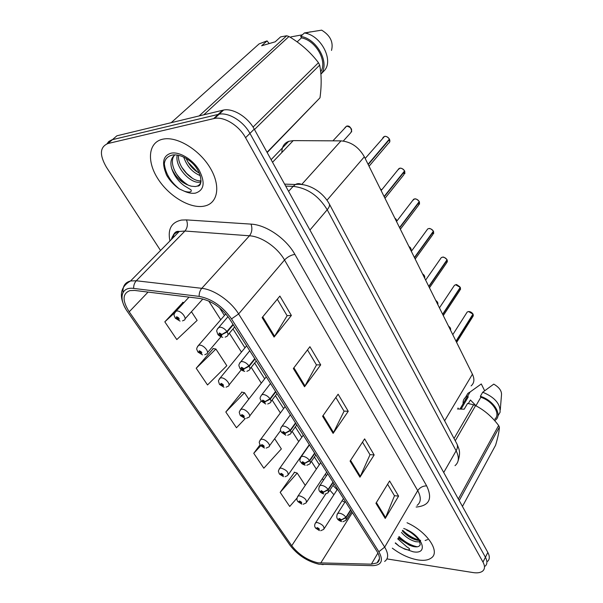 <?xml version="1.0" encoding="UTF-8"?>
<svg xmlns="http://www.w3.org/2000/svg" width="603" height="603" viewBox="0 0 603 603"><rect width="100%" height="100%" fill="white"/><g stroke="black" fill="none" stroke-linecap="round" stroke-linejoin="round"><path stroke-width="0.9" d="M281.903 152.453C281.789 146.898 284.066 143.19 288.716 141.336L293.224 140.62L341.012 140.876C350.946 141.697 358.725 147.004 364.348 156.795L472.428 374.222C474.734 379.219 474.29 383.109 471.109 385.882M418.052 559.953C424.007 560.843 428.477 560.142 431.462 557.843C440.552 551.632 426.856 531.484 407.033 522.748C426.856 531.484 440.552 551.632 431.462 557.843C428.477 560.142 424.007 560.843 418.052 559.953C409.309 558.416 400.731 554.489 392.327 548.172C400.731 554.489 409.309 558.416 418.052 559.953M203.271 206.286L205.065 205.924C218.067 202.857 220.902 185.543 210.063 167.709C199.405 149.838 177.463 136.391 163.519 139.044L162.546 139.233C148.361 142.406 146.612 160.971 157.579 178.277C168.35 195.636 189.221 208.495 203.271 206.286L205.065 205.924C218.067 202.857 220.902 185.543 210.063 167.709C199.405 149.838 177.463 136.391 163.519 139.044L162.546 139.233C148.361 142.406 146.612 160.971 157.579 178.277C168.35 195.636 189.221 208.495 203.271 206.286M317.962 562.833C307.455 560.285 298.711 554.587 291.731 545.73L129.215 311.811C122.123 300.55 122.394 293.473 130.014 290.586L134.725 290.442L200.158 298.493C211.743 300.746 221.565 307.583 229.622 319.002L377.011 551.444C380.237 556.818 380.244 560.639 377.041 562.908L371.365 564.167L317.962 562.833M318.912 564.22L372.601 565.667C381.601 565.267 383.681 560.617 378.842 551.722L231.514 318.919C222.658 306.362 211.864 298.847 199.133 296.382L133.647 288.422C120.917 286.591 118.263 298.907 127.648 311.894L290.171 545.481C297.822 555.182 307.402 561.423 318.912 564.22M386.945 558.913L473.084 572.571C477.493 573.234 480.734 572.692 482.822 570.951C484.985 568.893 485.038 565.938 482.988 562.094L485.423 557.255C487.458 561.099 487.397 564.061 485.227 566.127C487.397 564.061 487.458 561.099 485.423 557.255L249.936 133.391C243.491 121.376 228.884 112.279 219.175 114.178L111.909 139.79L108.811 141.464L106.987 143.808M182.965 302.382L164.815 321.844L176.807 339.572L197.136 320.397L191.445 311.713M213.289 348.557L196.209 368.252L207.515 384.955L226.826 365.712L215.897 349.024L212.957 348.496M294.55 472.27L280.169 492.365L289.719 506.467L297.015 498.07M241.909 392.123L225.808 412L236.466 427.761L245.315 418.49M482.988 562.094L245.564 137.703C239.067 125.658 224.391 116.507 214.676 118.376L107.922 143.537C99.827 146.959 99.314 154.82 106.369 167.114L160.541 250.494M262.132 317.577L279.882 296.081L291.377 315.452L274.079 337.069L262.132 317.577M350.079 461.084L364.627 438.878L374.161 454.948L359.953 477.199L350.079 461.084M375.933 503.271L389.598 480.96L398.591 496.118L385.242 518.459L375.933 503.271M293.344 368.508L309.919 346.702L320.698 364.868L304.538 386.764L293.344 368.508M322.597 416.243L338.117 394.204L348.248 411.276L333.105 433.384L322.597 416.243M259.999 444.856L253.75 453.305L263.828 468.207L281.36 448.918L274.666 438.705M348.248 411.276L343.989 411.11M335.841 397.437L344.064 411.223L333.105 433.384M320.698 364.868L316.417 364.868M307.492 349.898L316.485 364.973L304.538 386.764M398.591 496.118L394.415 495.674M387.593 484.232L394.49 495.802L385.242 518.459M374.161 454.948L369.948 454.632M362.493 442.135L370.016 454.752L359.953 477.199M291.377 315.452L287.066 315.64M277.282 299.231L287.126 315.746L274.079 337.069M225.808 412L244.532 392.726L248.798 399.231M244.532 392.726L241.569 392.048M253.75 453.305L260.684 445.805M280.169 492.365L297.196 473.091L305.284 485.43M297.196 473.091L294.211 472.164M196.209 368.252L215.897 349.024M164.815 321.844L174.825 312.595M184.096 302.525L182.634 302.337M398.726 537.107L405.329 541.667M487.616 561.348C489.787 559.26 489.862 556.29 487.835 552.446L254.255 129.125C247.878 117.133 233.331 108.088 223.638 110.017L116.899 135.803L112.429 139.655L219.175 114.178C228.884 112.279 243.491 121.376 249.936 133.391L485.423 557.255L487.835 552.446M315.482 527.911L318.746 529.931C319.922 529.396 319.402 528.612 317.178 527.587L316.605 528.522L317.645 528.288L318.497 529.208L316.673 528.627M317.66 528.288L317.419 528.665M316.605 528.522L315.309 527.64C314.321 526.125 314.449 524.482 315.708 522.718L317.359 522.522C322.575 524.429 324.7 526.713 323.736 529.374L320.683 530.723M317.706 528.303L317.449 528.703M456.614 342.406L472.722 316.771L472.918 314.321M472.986 314.08L456.004 341.177M350.629 509.837L345.956 517.268L341.464 519.801L339.308 518.444C338.042 519.032 338.569 519.846 340.891 520.902L341.532 519.914L340.416 520.163L339.542 519.213L341.464 519.801M341.532 519.914L346.16 517.593L346.039 520.321L342.911 521.723M350.833 510.161L346.16 517.593M473.144 314.397L456.124 341.426M297.784 501.417L301.07 503.43C302.231 502.827 301.688 502.013 299.442 500.987L298.9 501.998L299.932 501.726L300.791 502.676L298.967 502.103M299.977 501.734L299.714 502.126M298.9 501.998L297.611 501.153C296.57 499.812 296.736 498.101 298.093 496.035L299.638 495.839C305.028 497.799 307.183 500.173 306.083 502.962L303.211 504.259M300.03 501.741L299.744 502.171M279.377 473.883L282.694 475.88C283.847 475.202 283.282 474.35 280.998 473.34L280.485 474.425L281.511 474.101L282.377 475.089L280.561 474.531M281.601 474.116L281.3 474.531M280.485 474.425L279.204 473.611C278.375 470.551 277.697 471.908 279.792 468.282L281.209 468.094C286.794 470.106 288.965 472.586 287.729 475.518L285.061 476.739M281.646 474.131L281.33 474.576M260.232 445.225L263.579 447.207C264.709 446.454 264.122 445.572 261.815 444.562L261.325 445.73L262.343 445.353L263.225 446.393L261.401 445.843M262.471 445.376L262.147 445.821M261.325 445.73L260.059 444.961C259.139 441.562 258.514 443.115 260.752 439.406L262.034 439.225C266.134 439.308 271.704 445.881 268.629 446.974L266.187 448.104M262.531 445.398L262.177 445.866M240.296 415.392L243.665 417.351C244.773 416.515 244.162 415.595 241.833 414.593L241.373 415.851L242.202 415.927L242.383 415.422L243.273 416.5L241.456 415.972M242.564 415.459L242.202 415.927M241.373 415.851L240.122 415.128C239.105 411.329 238.562 413.063 240.929 409.324L242.059 409.158C246.28 409.128 252.077 416.191 248.722 417.253L246.552 418.278M242.617 415.475L242.233 415.972M443.273 315.573L459.901 290.269L460.149 287.631M460.232 287.382L442.617 314.253M332.999 482.031L328.122 489.448L323.54 492.04L321.346 490.661C320.095 491.317 320.645 492.169 322.997 493.216L323.615 492.154L322.507 492.447L321.625 491.46L323.54 492.04M323.615 492.154L328.341 489.779L328.16 492.749L325.228 494.076M333.21 482.37L328.341 489.779M460.39 287.706L442.745 314.517M429.464 287.797L446.627 262.863L446.936 260.029M447.042 259.765L428.763 286.38M314.645 453.079L309.558 460.473L304.884 463.127L302.653 461.732C301.417 462.463 301.99 463.353 304.372 464.393L304.96 463.24L303.852 463.594L302.962 462.561L304.884 463.127M304.96 463.24L309.776 460.82C310.651 462.38 310.568 463.458 309.543 464.046L306.837 465.29M314.864 453.433L309.776 460.82M447.2 260.097L428.899 286.651M415.166 259.034L432.879 234.499L433.255 231.462M433.384 231.183L414.404 257.504M295.515 422.922L290.201 430.271L285.438 432.992L283.161 431.582C281.948 432.396 282.543 433.323 284.955 434.356L285.513 433.112L284.639 433.029L284.42 433.519L283.516 432.441L285.438 432.992M285.513 433.112L290.435 430.64C291.385 432.359 291.287 433.527 290.133 434.152L287.684 435.283M295.749 423.283L290.435 430.64M433.549 231.522L414.547 257.783M419.914 541.961L415.769 541.698C410.409 540.228 405.631 537.137 401.432 532.426M419.13 540.454L416.665 540.107C411.306 538.652 406.535 535.57 402.337 530.859M398.153 538.102L409.414 545.225L398.696 537.16M409.414 545.225L413.085 546.491C417.057 547.351 419.439 546.74 420.223 544.652L419.409 540.936C419.982 540.461 412.015 532.125 406.806 530.286M395.251 543.115L399.118 546.152L403.203 548.323C406.475 550.471 413.236 550.479 407.138 547.094L397.716 538.848M461.084 409.105L468.23 396.955L466.413 398.108L464.265 401.756M468.23 396.955L467.755 396.013L465.501 397.377C463.662 398.99 462.855 401.116 463.089 403.754M467.755 396.013L470.136 391.965L467.883 393.337L465.576 397.241M465.426 399.156L465.463 399.729M470.136 391.965L481.284 383.953L484.639 390.744M475.963 405.698L470.408 400L468.335 403.543M458.024 407.997L458.551 409.015M454.036 438.487L473.581 404.771L467.574 403.415L464.182 409.203L457.443 408.977M458.348 499.005L498.636 425.507C492.161 416.869 484.473 410.228 475.571 405.608L455.257 440.778M475.571 405.608L473.581 404.771M462.441 506.422L495.598 445.21C497.95 437.258 499.224 431.205 499.405 427.052L459.207 500.558M499.405 427.052L498.636 425.507M494.807 419.138C501.01 414.14 492.809 401.101 480.832 397.256L475.91 405.789M494.671 420.66L495.779 419.816C502.51 414.397 493.337 400.196 480.357 396.307L480.832 397.256M498.063 415.693L500.075 412.294C500.498 403.92 494.716 397.234 482.724 392.221L480.357 396.307M500.279 409.776L501.47 395.297C501.96 391.166 499.39 387.443 493.767 384.126L482.724 392.221M399.118 546.152L395.395 542.866M417.351 546.793C410.96 545.496 404.862 542.082 399.05 536.542M427.64 539.564L425.138 540.522M420.66 540.386C414.329 539.067 408.337 535.698 402.676 530.278M411.962 546.19L400.467 539.082M415 539.64L404.636 533.278M200.935 181.948L199.774 182.174C190.254 183.953 174.32 166.262 177.252 155.054M200.286 175.639C192.432 172.383 186.915 166.217 183.727 157.134M199.352 173.167C193.548 170.054 189.138 165.139 186.123 158.416M201.055 180.742C192.04 182.159 177.229 166.549 178.533 155.303M171.689 168.486C175.903 177.915 182.498 183.817 191.46 186.206L195.357 186.561L197.354 186.078C203.362 186.817 202.216 170.589 190.118 161.182C183.968 156.456 178.164 154.383 172.714 154.971C165.652 156.607 163.006 161.634 164.777 170.038L166.466 174.93C169.669 180.561 173.973 185.234 179.385 188.943L184.232 191.166C186.968 192.101 192.485 192.99 191.023 189.847L184.186 185.686C178.209 181.254 174.041 175.526 171.689 168.486C169.978 162.433 171.071 157.88 174.953 154.843M191.46 186.206C179.604 183.704 167.114 163.225 174.689 155.024M197.354 186.078C199.367 185.249 200.588 183.651 201.018 181.284M199.163 115.897L286.666 35.773L280.599 36.896L275.187 41.818L261.634 45.783L267.061 40.891L259.094 43.898L171.214 122.665M267.061 40.891L269.194 43.574M290.427 37.386L290.978 36.873L302.42 34.808M253.049 127.082L318.467 62.72C310.568 52.295 300.739 43.552 288.988 36.497L203.814 114.774M288.988 36.497L286.666 35.773M267.031 152.273L319.989 97.814C321.663 85.475 321.55 74.576 319.658 65.124L254.481 129.532M319.658 65.124L318.467 62.72M319.989 97.814L267.174 152.536M320.683 71.817C327.783 61.702 315.934 40.356 301.44 37.868L297.143 41.886M320.902 74.056C330.346 63.85 317.186 38.682 300.709 36.406L301.44 37.868M320.909 74.161L324.64 70.272C333.451 60.24 321.587 36.421 305.676 33.203L304.44 32.931L300.709 36.406M331.507 50.411C333.61 42.225 330.323 35.471 321.655 30.15L304.44 32.931M179.385 188.943C170.483 181.812 165.456 173.37 164.295 163.617M187.224 184.473C182.505 181.367 178.496 177.199 175.187 171.961M192.425 178.277L186.606 173.332L181.609 167.031M197.475 172.074L188.03 162.237M219.522 384.299L222.914 386.237C223.999 385.309 223.366 384.352 221 383.357L220.585 384.714L221.407 384.767L221.58 384.224L222.477 385.355L220.668 384.835M221.806 384.269L221.407 384.767M220.585 384.714L219.349 384.043C218.211 379.754 217.796 381.729 220.283 377.968L221.248 377.825C225.59 377.651 231.62 385.264 227.979 386.289L226.102 387.186M221.866 384.292L221.444 384.812M197.859 351.873L201.274 353.773C202.329 352.755 201.666 351.753 199.269 350.78L198.892 352.227L199.721 352.258L199.872 351.677L200.784 352.861L198.982 352.363M200.166 351.737L199.721 352.258M198.892 352.227L197.678 351.609C197.339 349.544 195.168 349.363 198.749 345.255L199.533 345.135C204.002 344.81 210.281 353.026 206.339 353.999L204.786 354.752M200.219 351.768L199.759 352.31M175.239 318.015L178.676 319.884C179.702 318.761 179.008 317.721 176.581 316.756L176.249 318.316L177.078 318.316L177.214 317.698L178.126 318.934L176.34 318.452M177.568 317.781L177.078 318.316M176.249 318.316L175.051 317.758C174.697 315.588 172.368 315.279 176.272 311.095L176.86 311.005C181.458 310.507 188.008 319.402 183.742 320.299L182.543 320.886M177.621 317.811L177.116 318.376M400.354 229.23L418.633 205.141L419.085 201.877M419.236 201.575L399.525 227.572M275.571 391.46L270.016 398.771L265.154 401.56L262.84 400.128C261.642 401.033 262.267 401.997 264.709 403.023L265.23 401.688L264.355 401.621L264.144 402.156L263.24 401.025L265.154 401.56M265.23 401.688L270.257 399.156C271.305 401.055 271.177 402.329 269.88 402.977L267.724 403.987M275.812 391.844L270.257 399.156M419.402 201.922L399.668 227.859M384.985 198.319L403.867 174.719L404.394 171.222M404.583 170.898L384.088 196.518M254.752 358.634L248.933 365.885L243.974 368.742L241.615 367.295C240.446 368.297 241.094 369.307 243.567 370.317L244.057 368.878L243.182 368.832L242.986 369.413L242.067 368.222L243.974 368.742M244.057 368.878L249.19 366.285C250.335 368.388 250.185 369.775 248.738 370.438L246.906 371.312M255.009 359.026L249.19 366.285M404.749 171.252L384.239 196.812M369.044 166.247L388.551 143.182C389.862 142.436 390.201 141.192 389.553 139.444L389.154 139.436M389.38 139.089L368.064 164.28M233.007 324.331L226.909 331.514L221.844 334.446L219.439 332.977C218.294 334.085 218.972 335.14 221.482 336.142L221.927 334.59L221.045 334.575L220.871 335.193L219.944 333.941L221.844 334.446M221.927 334.59L227.173 331.936C228.431 334.258 228.251 335.765 226.63 336.451L225.16 337.16M233.271 324.746L227.173 331.936M389.553 139.444L368.222 164.596M444.63 420.804L472.428 374.222M327.014 200.211L364.348 156.795M301.658 184.526L341.012 140.876M272.541 162.26L293.224 140.62M291.731 545.73L325.726 494.015M329.864 490.164L333.911 494.724M342.067 500.754L344.863 502.224M169.925 240.944C167.528 229.178 171.418 222.213 181.601 220.065L186.455 219.899L251.044 224.12C266.187 224.813 286.184 238.592 294.882 254.376L426.66 485.89C432.713 498.643 429.351 505.676 416.567 507.002L416.13 507.017M133.647 288.422C133.572 285.332 134.461 282.777 136.293 280.772L184.948 231.024L179.242 231.477C175.043 232.66 172.435 235.306 171.433 239.414M323.404 564.559L321.912 564.529M173.928 236.873L173.468 234.492M231.514 318.919L238.622 313.944L384.684 547.14L378.842 551.722M199.133 296.382C199.096 293.133 199.977 290.45 201.786 288.324C214.088 289.523 230.821 301.146 238.622 313.944L284.526 259.999C277.486 247.426 261.574 236.451 249.469 235.788L184.948 231.024C187.525 227.821 188.03 224.112 186.455 219.899M417.065 505.397C421.113 502.231 421.331 497.309 417.721 490.638L384.684 547.14C388.634 553.818 388.618 558.589 384.654 561.438M123.035 292.44C122.56 286.206 125.07 282.385 130.565 280.968L136.293 280.772L201.786 288.324L249.469 235.788C252.001 232.411 252.521 228.522 251.044 224.12M107.922 143.537L112.429 139.655M245.564 137.703L254.255 129.125M213.681 118.58L222.643 110.221M426.66 485.89C422.929 485.875 419.952 487.458 417.721 490.638L284.526 259.999C287.48 256.916 290.932 255.039 294.882 254.376M129.215 311.811L148.074 292.086M208.744 301.01L220.751 319.763M229.366 333.218L241.456 352.114M251.202 367.348L261.318 383.146M272.119 400.023L280.387 412.949M292.161 431.341L298.719 441.584M311.382 461.37L316.349 469.126M322.386 478.571L323.449 480.222M320.698 563.104L352.356 512.565M371.365 564.167L377.915 553.011M323.11 415.52L333.565 432.6M350.554 460.353L360.383 476.408M376.385 502.54L385.641 517.66M293.887 367.792L305.035 385.988M262.72 316.869L274.614 336.308M455.016 465.659C459.019 462.267 459.396 457.315 456.132 450.803L443.725 472.496M456.569 443.258L457.021 444.102C457.813 446.084 457.519 448.315 456.132 450.803L327.21 209.754C318.655 195.779 307.304 187.978 293.141 186.357L288.596 191.362M284.601 184.119L295.402 184.503L293.141 186.357L285.686 186.086M329.05 203.46L329.389 204.085C329.864 205.555 329.14 207.44 327.21 209.754L309.942 230.044M458.099 460.835C460.978 451.768 458.996 449.205 457.021 444.102L329.389 204.085C321.829 190.337 306.912 182.943 295.402 184.503C297.543 183.327 299.646 183.35 301.704 184.556M450.479 330.067C450.969 328.763 450.335 327.489 448.579 326.246M448.572 326.223L450.079 327.633M315.135 523.517L337.522 489.169M473.031 314.148L468.599 311.555L467.219 312L466.601 312.972M337.077 514.321L337.718 513.432L339.489 513.198C342.074 513.711 344.238 515.068 345.956 517.268M469.639 311.653L472.594 313.492M437.77 304.5C438.245 303.128 437.59 301.817 435.803 300.55M435.796 300.528L437.311 301.922M297.445 496.895L320.728 462.674M424.633 278.073C425.1 276.641 424.422 275.277 422.605 273.996L424.097 275.352M279.061 469.217L303.279 435.155M411.058 250.758C411.502 249.25 410.801 247.841 408.955 246.537M408.955 246.529L410.432 247.863M259.923 440.401L285.136 406.55M394.807 218.075L397.053 220.804L394.837 218.135L396.269 219.394M240.002 410.387L266.27 376.792M460.27 287.45L455.778 284.827L454.496 285.249L453.795 286.297M319.175 486.515L319.899 485.543L321.542 485.325C324.15 485.792 326.344 487.164 328.122 489.448M457.149 285L459.757 286.696M447.072 259.833C445.971 258.076 444.449 257.195 442.512 257.187L441.336 257.564L440.544 258.702M300.528 457.556L301.349 456.509L302.857 456.29C305.48 456.712 307.711 458.107 309.558 460.473M444.283 257.458L446.461 258.951M433.414 231.243C432.276 229.434 430.73 228.545 428.778 228.575L427.731 228.914L426.834 230.135M427.158 229.69L427.519 229.2M281.096 427.369L282.031 426.238L283.38 426.042C286.018 426.404 288.294 427.813 290.201 430.271M431.032 229.012L432.637 230.18M403.203 548.323L413.085 551.775C429.803 554.986 422.07 534.718 403.716 528.477M184.232 191.166C188.302 193.005 191.988 193.669 195.297 193.156C204.138 190.367 205.465 182.777 199.284 170.393C192.862 159.471 179.4 151.308 171.033 153.207C164.122 155.318 162.034 160.926 164.777 170.038M219.243 379.099L246.619 345.805M197.596 346.446L225.816 313.892M343.288 141.034L350.607 132.894C352.763 129.562 351.451 127.308 346.657 126.117L344.969 127.602M174.991 312.346L189.025 297.121M419.266 201.636C418.098 199.766 416.53 198.869 414.562 198.937L412.64 200.543M412.957 200.136L413.447 199.487M270.506 383.478L261.89 394.664L263.066 394.483C265.719 394.792 268.034 396.216 270.016 398.771M417.525 199.744L418.128 200.204M404.605 170.958C403.407 169.021 401.809 168.116 399.827 168.229L397.935 169.865M398.244 169.481L398.869 168.712M239.685 362.976L240.876 361.694L241.863 361.536C244.524 361.777 246.883 363.232 248.933 365.885M389.41 139.135C388.166 137.137 386.546 136.218 384.548 136.384L382.686 138.042M382.995 137.68L383.757 136.798M217.593 328.59L219.703 327.112C222.379 327.278 224.783 328.748 226.909 331.514M271.109 159.674L288.716 141.336M172.473 238.358C173.558 233.082 175.82 230.783 179.242 231.477L130.565 280.968C120.238 286.802 118.64 296.133 125.771 308.955M214.676 118.376L223.638 110.017M377.041 562.908L379.438 558.793M337.183 489.696L332.946 485.453M219.469 307.718L224.429 315.512M232.969 328.944L244.976 347.818M254.654 363.036L264.687 378.82M275.413 395.681L283.621 408.593M295.312 426.969L301.824 437.205M314.397 456.984L319.326 464.732M325.326 474.169L326.381 475.82M450.577 329.864C450.863 328.582 450.192 327.354 448.549 326.178M319.417 530.595L315.686 528.19M343.476 498.553L324.308 528.469M452.778 334.688L467.219 312L468.621 311.532C470.4 311.57 471.87 312.429 473.038 314.103M473.265 316.04L473.151 314.351M345.331 501.485L337.718 513.432C335.675 517.336 336.964 520.057 341.584 521.595M351.632 511.412L346.672 519.311M437.838 304.342C438.095 302.872 437.401 301.583 435.773 300.482M301.809 504.146L297.98 501.696M326.705 472.111L306.739 501.99M424.678 277.968C425.032 276.37 424.331 275.021 422.575 273.928M283.5 476.649L279.573 474.154M309.294 444.645L288.468 474.463M411.073 250.712C411.427 248.956 410.711 247.539 408.924 246.476M264.468 448.052L260.421 445.496M280.636 430.542L269.458 445.836M244.652 418.271L240.484 415.655M261.167 401.033L249.665 416.032M439.444 307.862L454.496 285.249L455.8 284.812C456.011 284.028 457.504 284.895 460.277 287.405M460.511 289.47L460.406 287.661M327.753 473.754L319.899 485.543C317.668 489.508 318.957 492.319 323.758 493.97M334.077 483.734L328.891 491.641M425.635 280.094L441.336 257.564L442.527 257.164C443.416 256.705 444.931 257.579 447.087 259.787M447.32 262.004L447.207 260.051M309.452 444.893L301.349 456.509C299.683 459.388 299.442 461.205 300.641 461.958C302.013 463.383 301.07 463.737 305.201 465.215M315.814 454.926L310.372 462.84M411.336 251.323L427.731 228.914L428.801 228.552C429.856 228.13 431.401 229.012 433.429 231.198M433.663 233.587L433.557 231.477M290.39 414.826L282.031 426.238C279.053 430.512 281.006 430.384 281.465 432.374L285.882 435.253M296.789 424.919L291.076 432.841M466.413 398.108L459.953 409.068M467.883 393.337L465.501 397.377M201.018 181.345L200.249 182.098M310.168 31.853L305.676 33.203M381.661 189.93L380.192 188.671M224.014 387.247L219.703 384.556M241.29 369.782L229.034 384.985M202.502 354.881L198.025 352.122M220.947 336.798L207.515 352.612M351.685 131.869C351.119 127.421 349.446 125.499 346.665 126.11L332.916 140.831M180.056 321.105L175.398 318.263M202.864 298.982L185.053 318.836M396.51 221.505L413.643 199.231L414.578 198.922C415.784 198.523 417.351 199.42 419.281 201.598M419.515 204.168L419.417 201.877M261.89 394.664C258.672 398.885 260.677 398.915 261.122 400.972L265.735 404.01M276.958 393.646L270.951 401.568M381.134 190.578L399.058 168.471L399.842 168.222C401.206 167.853 402.796 168.757 404.621 170.913M404.854 173.687L404.764 171.207M249.763 350.758L240.876 361.694C237.461 365.772 239.421 365.87 239.745 367.958C240.393 369.488 242.052 370.634 244.72 371.403M256.267 361.016L249.944 368.93M365.177 158.468L384.556 136.376C386.063 136.037 387.684 136.941 389.425 139.097M389.651 142.089L389.568 139.406M228.017 316.65L218.927 327.233C215.241 331.296 217.261 331.462 217.51 333.61C218 335.178 219.756 336.421 222.771 337.333M234.665 326.947L227.987 334.846"/></g></svg>
